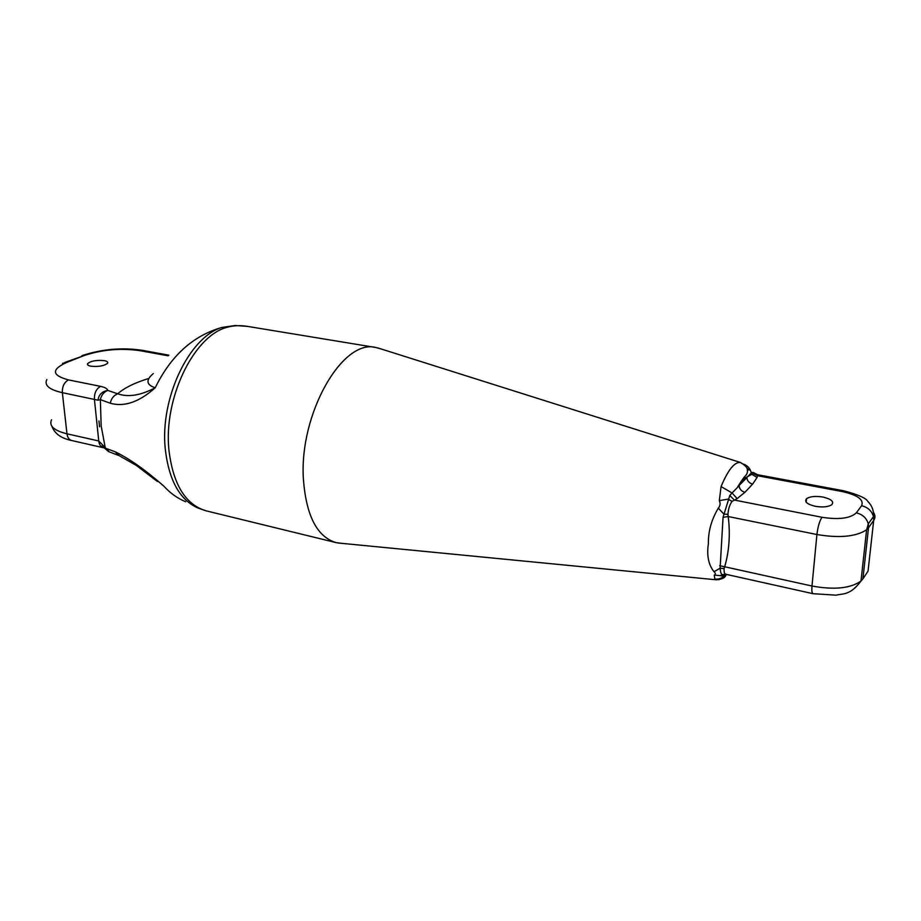 <?xml version="1.0" encoding="UTF-8"?>
<svg xmlns="http://www.w3.org/2000/svg" width="921" height="921" viewBox="0 0 921 921"><rect width="100%" height="100%" fill="white"/><g stroke="black" fill="none" stroke-linecap="round" stroke-linejoin="round"><path stroke-width="1.38" d="M206.166 510.844L198.326 508.173C179.883 500.218 168.854 480.405 165.239 448.746C159.909 398.183 189.254 337.201 221.788 327.462L225.703 327.669C193.076 337.477 163.581 398.885 168.9 449.77C173.021 484.354 185.443 504.708 206.166 510.844L336.015 542.596C317.146 536.874 306.29 515.91 303.435 479.703C298.795 414.128 342.635 338.237 375.929 347.528L381.398 349.059M822.902 497.041C831.214 499.021 834.184 501.565 831.813 504.673C828.347 506.964 822.867 507.506 815.361 506.308C807.118 504.305 804.171 501.772 806.531 498.722C809.962 496.431 815.419 495.866 822.902 497.041M726.093 574.336C723.089 577.824 719.336 579.424 714.811 579.113L714.282 575.095C715.79 574.336 715.698 573.219 714.04 571.734C708.502 564.872 706.614 555.547 708.376 543.758C708.157 531.417 711.473 519.548 718.322 508.15C720.268 505.882 720.602 503.384 719.313 500.667L721.074 486.576L732.091 492.988L739.103 485.758C739.517 489.155 741.463 491.33 744.939 492.286L737.122 498.606L732.057 501.404C729.674 504.639 728.304 508.968 727.935 514.379L728.223 516.543C730.399 534.238 729.225 550.988 724.689 566.795L724.136 568.556C723.883 571.941 724.436 573.841 725.806 574.267L722.11 574.6C721.085 574.048 720.418 571.929 720.107 568.234L723.054 517.303L729.812 495.429L732.091 492.988L737.122 498.606M341.783 543.355L336.015 542.596M104.395 360.652C107.124 361.216 108.194 362.08 107.607 363.231C104.154 365.959 98.547 366.949 90.776 366.178C88.082 365.614 87.035 364.751 87.61 363.622C91.052 360.882 96.647 359.892 104.395 360.652M375.929 347.528L247.599 326.402L235.281 325.493L221.788 327.462C192.984 335.774 170.811 355.863 155.246 387.729C139.301 402.04 124.3 407.197 110.255 403.225L100.354 399.622L101.172 425.974L105.328 448.159L115.102 451.762C129.343 458.635 145.587 470.09 163.834 486.127C170.155 493.115 177.431 498.33 185.674 501.761M247.599 326.402C239.955 325.113 232.656 325.539 225.703 327.669M98.04 400.198C98.697 394.718 101.955 391.46 107.792 390.423C103.923 391.886 101.448 394.959 100.354 399.622L98.04 400.198L62.352 392.68L66.98 433.814C67.521 437.533 69.098 439.766 71.723 440.526L103.394 447.744C100.803 446.996 99.261 444.739 98.754 440.975L94.414 399.334C94.23 393.129 96.279 388.8 100.55 386.36C104.867 387.257 107.273 388.616 107.792 390.423L117.727 393.797C124.323 387.879 134.742 382.756 148.96 378.416M746.574 467.615L748.98 470.055M729.812 495.429L734.313 500.045L821.969 517.28C838.835 519.881 850.279 518.408 856.311 512.859L861.596 505.721C864.117 499.746 857.67 495.026 842.255 491.561L843.544 490.755L757.58 474.729L757.074 477.481L752.641 484.101L744.939 492.286M153.266 373.592C145.622 380.2 146.278 384.909 155.246 387.729C140.752 395.454 128.249 397.469 117.727 393.797C113.801 395.305 111.314 398.448 110.255 403.225M115.102 451.762L119.223 455.676L136.481 465.531L157.399 481.499M51.541 419.769C48.801 425.893 53.948 430.579 66.98 433.814L98.754 440.975L109.403 451.923L118.636 455.446M725.667 574.232L720.706 575.452L725.288 574.036M714.282 575.095L721.235 575.74C721.235 576.385 722.766 575.89 725.84 574.278M714.04 571.734L720.107 568.234L724.136 568.556M718.322 508.15L723.848 514.079L727.935 514.379M719.313 500.667L728.085 499.113L732.057 501.404M743.65 464.161C747.806 465.75 750.35 468.697 751.283 473.014L751.858 474.292L746.885 477.043C744.456 477.884 741.865 480.589 739.114 485.137L751.985 472.346L755.22 473.831M757.281 474.799L753.712 472.703M721.074 486.576C728.004 469.986 734.44 461.951 740.38 462.457C749.141 467.58 746.966 469.825 747.507 471.748C746.022 477.216 747.207 471.299 737.721 486.864L746.873 477.665C747.276 481.027 749.199 483.168 752.641 484.101M751.985 472.346L751.858 474.292L757.074 477.481M719.727 565.678L811.988 586.021L816.915 534.525L728.223 516.543L723.054 517.303M753.343 472.415L752.411 473.037L757.361 475.697L842.255 491.561M719.071 579.712L714.811 579.113M168.198 355.817L139.877 350.648C120.363 347.942 101.632 349.635 83.684 355.725L66.519 362.517C51.139 369.586 51.795 375.388 68.488 379.901L100.55 386.36M103.589 446.57L100.573 445.891M868.054 571.135L873.695 520.434L868.526 527.721L862.908 578.883L868.054 571.135M68.488 379.901C64.182 382.296 62.133 386.555 62.352 392.68C49.204 389.664 44.047 385.289 46.856 379.567M873.396 512.272C875.364 515.127 875.457 517.844 873.695 520.434L873.453 516.6L868.284 523.865L868.526 527.721L866.615 529.759C856.035 536.713 839.468 538.301 816.915 534.525C817.871 526.743 819.552 520.987 821.969 517.28M856.311 512.859C862.597 514.402 866.592 518.074 868.284 523.865L866.615 529.759L860.997 581.036C850.267 595.45 843.164 593.446 836.095 595.173L813.07 593.7C811.965 593.239 811.597 590.683 811.988 586.021C834.184 590.073 850.52 588.404 860.997 581.036L862.908 578.883M843.544 490.755C858.038 494.577 866.143 498.134 867.847 501.427C872.06 505.721 873.937 510.787 873.453 516.6C871.773 510.867 867.824 507.241 861.596 505.721M168.877 355.184L142.398 350.348L139.877 350.648M62.501 363.358L66.519 362.517M64.85 362.437L83.684 355.725M726.45 574.405C725.207 575.913 725.898 578.756 716.377 579.804L337.696 542.953M87.61 363.622L87.748 364.912M740.38 462.457L377.622 347.862M806.531 498.722L806.22 502.187M99.583 426.791L98.961 420.932M813.07 593.7L725.806 574.267M753.677 472.692L757.58 474.729M104.338 447.997L108.597 451.601M71.723 440.526C61.258 438.408 54.661 433.676 51.933 426.354M81.888 355.667C102.024 349.047 122.194 347.275 142.398 350.348"/></g></svg>
